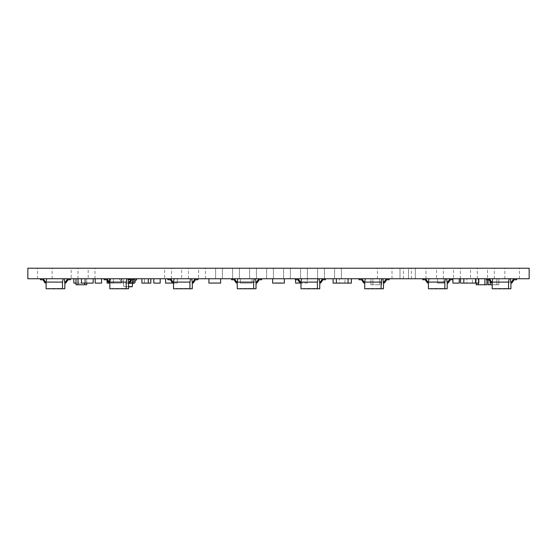 <?xml version="1.0" encoding="UTF-8"?>
<svg xmlns="http://www.w3.org/2000/svg" width="557" height="557" viewBox="0 0 557 557"><rect width="100%" height="100%" fill="white"/><g stroke="black" fill="none" stroke-linecap="round" stroke-linejoin="round"><path stroke-width="0.42" stroke-dasharray="2.79 2.09" d="M408.497 278.751L408.497 268.216L415.292 268.216L408.497 268.216L415.292 268.216L408.497 268.216L408.497 278.751L415.292 278.751L415.292 268.216L415.292 278.751L408.497 278.751M317.587 278.751L317.587 268.216L324.383 268.216L317.587 268.216L324.383 268.216L317.587 268.216L317.587 278.751L324.383 278.751L324.383 268.216L324.383 278.751L317.587 278.751M300.592 278.751L300.592 268.216L307.387 268.216L300.592 268.216L307.387 268.216L300.592 268.216L300.592 278.751L307.387 278.751L307.387 268.216L307.387 278.751L300.592 278.751M215.622 278.751L215.622 268.216L222.424 268.216L215.622 268.216L222.424 268.216L215.622 268.216L215.622 278.751L222.424 278.751L222.424 268.216L222.424 278.751L215.622 278.751M232.617 278.751L232.617 268.216L239.413 268.216L232.617 268.216L239.413 268.216L232.617 268.216L232.617 278.751L239.413 278.751L239.413 268.216L239.413 278.751L232.617 278.751M249.613 278.751L249.613 268.216L256.408 268.216L249.613 268.216L256.408 268.216L249.613 268.216L249.613 278.751L256.408 278.751L256.408 268.216L256.408 278.751L249.613 278.751M198.633 278.751L205.429 278.751L198.633 278.751L198.633 268.216L205.429 268.216L198.633 268.216M205.429 278.751L205.429 268.216M283.597 278.751L283.597 268.216L290.392 268.216L283.597 268.216L290.392 268.216L283.597 268.216L283.597 278.751L290.392 278.751L290.392 268.216L290.392 278.751L283.597 278.751M266.608 278.751L266.608 268.216L273.403 268.216L266.608 268.216L273.403 268.216L266.608 268.216L266.608 278.751L273.403 278.751L273.403 268.216L273.403 278.751L266.608 278.751M181.638 278.751L188.433 278.751L181.638 278.751L181.638 268.216L188.433 268.216L181.638 268.216M188.433 278.751L188.433 268.216M164.642 278.751L171.445 278.751L164.642 278.751L164.642 268.216L171.445 268.216L164.642 268.216M171.445 278.751L171.445 268.216M88.173 278.751L94.975 278.751L88.173 278.751L88.173 268.216L95.205 268.216L72.09 268.216L88.173 268.216M94.975 278.751L94.975 268.216M334.576 278.751L334.576 268.216L341.378 268.216L334.576 268.216L341.378 268.216L334.576 268.216L334.576 278.751L341.378 278.751L341.378 268.216L341.378 278.751L334.576 278.751M400.003 278.751L403.4 278.751L400.003 278.751L403.4 278.751L400.003 278.751L403.4 278.751L400.003 278.751L403.4 278.751L400.003 278.751L403.4 278.751L400.003 278.751L403.4 278.751L400.003 278.751L403.4 278.751L400.003 278.751L403.4 278.751L400.003 278.751L403.4 278.751L400.003 278.751L403.4 278.751L400.003 278.751L403.4 278.751L400.003 278.751L403.4 278.751L400.003 278.751L403.4 278.751L400.003 278.751L400.003 268.216L403.4 268.216L400.003 268.216L403.4 268.216L400.003 268.216L403.4 268.216L400.003 268.216L403.4 268.216L400.003 268.216L403.4 268.216L400.003 268.216L403.4 268.216L400.003 268.216L403.4 268.216L400.003 268.216L403.4 268.216L400.003 268.216L403.4 268.216L400.003 268.216L403.4 268.216L400.003 268.216L403.4 268.216L400.003 268.216L403.4 268.216L400.003 268.216L403.4 268.216L400.003 268.216L400.003 278.751L400.003 268.216M403.4 278.751L403.4 268.216M71.185 278.751L77.98 278.751L71.185 278.751L71.185 268.216L77.98 268.216L71.185 268.216M77.98 278.751L77.98 268.216M436.535 278.751L443.337 278.751L436.535 278.751L436.535 268.216L443.337 268.216L436.535 268.216M443.337 278.751L443.337 268.216M453.53 278.751L460.326 278.751L453.53 278.751L453.53 268.216L460.326 268.216L453.53 268.216M460.326 278.751L460.326 268.216M470.526 278.751L477.321 278.751L470.526 278.751L470.526 268.216L477.321 268.216L470.526 268.216M477.321 278.751L477.321 268.216M487.514 278.751L494.317 278.751L487.514 278.751L487.514 268.216L494.317 268.216L487.514 268.216M494.317 278.751L494.317 268.216M411.386 278.751L426.001 278.751L411.386 278.751L411.386 268.216L426.001 268.216L411.386 268.216M426.001 278.751L426.001 268.216M377.402 278.751L392.017 278.751L377.402 278.751L377.402 268.216L392.017 268.216L377.402 268.216M392.017 278.751L392.017 268.216M504.851 278.751L519.465 278.751L504.851 278.751L504.851 268.216L519.465 268.216L504.851 268.216M519.465 278.751L519.465 268.216M37.535 278.751L52.149 278.751L37.535 278.751L37.535 268.216L52.149 268.216L37.535 268.216M52.149 278.751L52.149 268.216M75.996 268.216L74.053 268.216L75.996 268.216M85.437 268.216L84.079 268.216L85.437 268.216M78.161 268.216L76.81 268.216L78.161 268.216M83.306 268.216L78.857 268.216L83.306 268.216M75.146 268.216L72.354 268.216L75.146 268.216M86.161 268.216L87.073 268.216L86.161 268.216M94.042 268.216L95.79 268.216L94.042 268.216M95.101 268.216L94.384 268.216L95.101 268.216M27.85 268.216L529.15 268.216L529.15 278.751L27.85 278.751L27.85 268.216M95.177 268.216L94.307 268.216L95.177 268.216M90.387 268.216L92.942 268.216L90.387 268.216M83.835 268.216L81.858 268.216L83.835 268.216M91.633 268.216L93.381 268.216L91.633 268.216M88.333 268.216L87.978 268.216L88.333 268.216M84.88 268.216L85.625 268.216L84.88 268.216M82.248 268.216L82.993 268.216L82.248 268.216M79.205 268.216L80.278 268.216L79.205 268.216M76.643 268.216L77.423 268.216L76.643 268.216M71.888 268.216L73.97 268.216L71.888 268.216M89.35 268.216L87.442 268.216L89.35 268.216M93.834 268.216L92.065 268.216L93.834 268.216M87.073 268.216L86.224 268.216L87.073 268.216M75.237 268.216L73.078 268.216L75.237 268.216M220.628 278.751L220.628 283.102L220.628 278.751L208.924 278.751L220.628 278.751L208.924 278.751L220.628 278.751L220.628 283.102L208.924 283.102L208.924 278.751L208.924 283.102L211.932 283.102L208.924 283.102L208.924 278.751M284.355 278.751L284.355 283.102L284.355 278.751L272.645 278.751L284.355 278.751L272.645 278.751L284.355 278.751L284.355 283.102L272.645 283.102L272.645 278.751L272.645 283.102L275.659 283.102L272.645 283.102L272.645 278.751M240.359 278.751L252.063 278.751L240.359 278.751L240.359 283.102L252.063 283.102L252.063 278.751L252.063 283.102L240.359 283.102L240.359 278.751M348.076 278.751L336.372 278.751L348.076 278.751L348.076 283.102L339.38 283.102M351.349 278.751L351.349 283.102L344.992 283.102L344.992 278.751L351.349 278.751L344.992 278.751L344.992 283.102L351.349 283.102L344.992 283.033M300.237 283.033L307.297 283.102L307.297 278.751L295.586 278.751L307.297 278.751L307.297 283.102L295.586 283.102L295.586 279.753M333.1 278.751L339.457 278.751L333.1 278.751L333.1 283.102L339.457 283.102L333.1 283.102L339.457 283.102L339.457 278.751L339.457 283.102L333.1 283.033L339.457 283.033M150.829 278.751L144.472 278.751L150.829 278.751L150.829 283.102L144.472 283.102L144.472 278.751L144.472 283.102L148.28 283.102L141.924 283.102L148.28 283.102L141.924 283.102L141.924 278.751L148.28 278.751L141.924 278.751M452.904 278.751L459.26 278.751L452.904 278.751L452.904 283.102L459.26 283.102L452.904 283.102L459.26 283.102L459.26 278.751M475.525 278.751L463.821 278.751L475.525 278.751L475.525 283.102L466.829 283.102M478.797 278.751L478.797 283.102L472.44 283.102L472.44 278.751L478.797 278.751L472.44 278.751L472.44 283.102L478.797 283.102L472.44 283.033M437.607 278.751L443.964 278.751L437.607 278.751L437.607 283.102L443.964 283.102L443.964 278.751L443.964 283.102L437.607 283.102L443.964 283.102L437.607 283.102L437.607 278.751M460.548 278.751L466.905 278.751L460.548 278.751L460.548 283.102L466.905 283.102L460.548 283.102L466.905 283.102L466.905 278.751L466.905 283.102L460.548 283.033L466.905 283.033M107.09 278.751L113.447 278.751L107.09 278.751L107.09 283.102L113.447 283.102L113.447 278.751L113.447 283.102L107.09 283.102L121.217 283.102L121.217 278.751L109.513 278.751L121.217 278.751L121.217 283.102L109.513 283.102L109.513 282.065M40.41 278.751L42.722 278.751L40.41 278.751L42.722 278.751L40.41 278.751L40.41 279.753L40.41 278.751L40.41 279.753L42.381 279.753A1.003 1.003 0 0 1 43.216 280.199A1.003 1.003 0 0 0 42.381 279.753M68.212 278.751A1.003 1.003 0 0 0 67.376 279.196A1.003 1.003 0 0 1 68.212 278.751L70.516 278.751L68.212 278.751A1.003 1.003 0 0 0 67.376 279.196L65.733 281.647A1.003 1.003 0 0 1 64.897 282.093L64.828 283.102L65.232 283.102A1.003 1.003 0 0 0 66.067 282.657L67.71 280.199A1.003 1.003 0 0 1 68.546 279.753L70.516 279.753L70.516 278.751M104.138 278.751L106.443 278.751L104.138 278.751L106.443 278.751L104.138 278.751L104.138 279.753L104.138 278.751L104.138 279.753L106.109 279.753A1.003 1.003 0 0 1 106.944 280.199A1.003 1.003 0 0 0 106.109 279.753M131.932 278.751A1.003 1.003 0 0 0 131.097 279.196A1.003 1.003 0 0 1 131.932 278.751L134.244 278.751L131.932 278.751A1.003 1.003 0 0 0 131.097 279.196L129.454 281.647A1.003 1.003 0 0 1 128.625 282.093L128.556 283.102L128.959 283.102A1.003 1.003 0 0 0 129.788 282.657L131.438 280.199A1.003 1.003 0 0 1 132.267 279.753L134.244 279.753L134.244 278.751L134.244 279.753A1.81 1.81 0 0 1 134.244 279.746L134.244 278.751M127.964 278.751L110.411 278.751L127.964 278.751L128.556 283.102L128.959 283.102A1.003 1.003 0 0 0 129.788 282.657L131.438 280.199A1.003 1.003 0 0 1 132.267 279.753L134.244 279.753L132.267 279.753M167.859 278.751L170.17 278.751L167.859 278.751L170.17 278.751L167.859 278.751L167.859 279.753L167.859 278.751L167.859 279.753L169.836 279.753A1.003 1.003 0 0 1 170.665 280.199A1.003 1.003 0 0 0 169.836 279.753M195.66 278.751A1.003 1.003 0 0 0 194.825 279.196A1.003 1.003 0 0 1 195.66 278.751L197.965 278.751L195.66 278.751A1.003 1.003 0 0 0 194.825 279.196L193.182 281.647A1.003 1.003 0 0 1 192.346 282.093L192.276 283.102L192.68 283.102A1.003 1.003 0 0 0 193.516 282.657L195.159 280.199A1.003 1.003 0 0 1 195.994 279.753L197.965 279.753L197.965 278.751M231.587 278.751L233.891 278.751L231.587 278.751L233.891 278.751L231.587 278.751L231.587 279.753L231.587 278.751L231.587 279.753L233.557 279.753A1.003 1.003 0 0 1 234.393 280.199A1.003 1.003 0 0 0 233.557 279.753M259.381 278.751A1.003 1.003 0 0 0 258.552 279.196A1.003 1.003 0 0 1 259.381 278.751L261.693 278.751L259.381 278.751A1.003 1.003 0 0 0 258.552 279.196L256.902 281.647A1.003 1.003 0 0 1 256.074 282.093L256.004 283.102L256.408 283.102A1.003 1.003 0 0 0 257.237 282.657L258.887 280.199A1.003 1.003 0 0 1 259.715 279.753L261.693 279.753L261.693 278.751M255.412 278.751L237.86 278.751L255.412 278.751L256.004 283.102L256.408 283.102A1.003 1.003 0 0 0 257.237 282.657L258.887 280.199A1.003 1.003 0 0 1 259.715 279.753L261.693 279.753L259.715 279.753M295.307 278.751L297.619 278.751L295.307 278.751L297.619 278.751L295.307 278.751L295.307 279.753L295.307 278.751L295.307 279.753L297.285 279.753A1.003 1.003 0 0 1 298.113 280.199A1.003 1.003 0 0 0 297.285 279.753M323.109 278.751A1.003 1.003 0 0 0 322.273 279.196A1.003 1.003 0 0 1 323.109 278.751L325.413 278.751L323.109 278.751A1.003 1.003 0 0 0 322.273 279.196L320.63 281.647A1.003 1.003 0 0 1 319.795 282.093L319.732 283.102L320.129 283.102A1.003 1.003 0 0 0 320.964 282.657L322.607 280.199A1.003 1.003 0 0 1 323.443 279.753L325.413 279.753L325.413 278.751M359.035 278.751L361.34 278.751L359.035 278.751L361.34 278.751L359.035 278.751L359.035 279.753L359.035 278.751L359.035 279.753L361.006 279.753A1.003 1.003 0 0 1 361.841 280.199A1.003 1.003 0 0 0 361.006 279.753M386.83 278.751A1.003 1.003 0 0 0 386.001 279.196A1.003 1.003 0 0 1 386.83 278.751L389.141 278.751L386.83 278.751A1.003 1.003 0 0 0 386.001 279.196L384.351 281.647A1.003 1.003 0 0 1 383.522 282.093L383.453 283.102L383.857 283.102A1.003 1.003 0 0 0 384.685 282.657L386.335 280.199A1.003 1.003 0 0 1 387.164 279.753L389.141 279.753L389.141 278.751M382.861 278.751L365.308 278.751L382.861 278.751L383.453 283.102L383.857 283.102A1.003 1.003 0 0 0 384.685 282.657L386.335 280.199A1.003 1.003 0 0 1 387.164 279.753L389.141 279.753L387.164 279.753M422.756 278.751L425.068 278.751L422.756 278.751L425.068 278.751L422.756 278.751L422.756 279.753L422.756 278.751L422.756 279.753L424.733 279.753A1.003 1.003 0 0 1 425.562 280.199A1.003 1.003 0 0 0 424.733 279.753M450.557 278.751A1.003 1.003 0 0 0 449.722 279.196A1.003 1.003 0 0 1 450.557 278.751L452.862 278.751L450.557 278.751A1.003 1.003 0 0 0 449.722 279.196L448.079 281.647A1.003 1.003 0 0 1 447.243 282.093L447.18 283.102L447.577 283.102A1.003 1.003 0 0 0 448.413 282.657L450.056 280.199A1.003 1.003 0 0 1 450.892 279.753L452.862 279.753L452.862 278.751M486.484 278.751L488.788 278.751L486.484 278.751L488.788 278.751L486.484 278.751L486.484 279.753L486.484 278.751L486.484 279.753L488.454 279.753A1.003 1.003 0 0 1 489.29 280.199A1.003 1.003 0 0 0 488.454 279.753M514.278 278.751A1.003 1.003 0 0 0 513.45 279.196A1.003 1.003 0 0 1 514.278 278.751L516.59 278.751L514.278 278.751A1.003 1.003 0 0 0 513.45 279.196L511.806 281.647A1.003 1.003 0 0 1 510.971 282.093L510.901 283.102L511.305 283.102A1.003 1.003 0 0 0 512.141 282.657L513.784 280.199A1.003 1.003 0 0 1 514.619 279.753L516.59 279.753L516.59 278.751M510.309 278.751L492.757 278.751L510.309 278.751L510.901 283.102L511.305 283.102A1.003 1.003 0 0 0 512.141 282.657L513.784 280.199A1.003 1.003 0 0 1 514.619 279.753L516.59 279.753L514.619 279.753M370.858 278.751L381.566 278.751L370.858 278.751L370.858 284.773L370.858 278.751M488.113 279.753L488.113 278.751L498.814 278.751L488.113 278.751L488.113 284.773L490.118 284.773L490.118 278.751M160.179 278.751L153.823 278.751L160.179 278.751L160.179 283.102L153.823 283.102L160.179 283.102L153.823 283.102L153.823 278.751M76.024 283.102L85.534 283.102L85.534 278.751L73.823 278.751L85.534 278.751L73.823 278.751L85.534 278.751L85.534 283.102L73.823 283.102L73.823 278.751M165.589 278.751L177.3 278.751L165.589 278.751L165.589 283.102L177.3 283.102L177.3 278.751L177.3 283.102L172.788 283.033M81.475 278.751L93.179 278.751L81.475 278.751L81.475 283.102L93.179 283.102L93.179 278.751M101.548 278.751L95.191 278.751L101.548 278.751L101.548 283.102L95.191 283.102L101.548 283.102L95.191 283.102L95.191 278.751M119.706 278.751L119.539 279.941L119.706 278.751M136.43 278.751L136.597 279.941L136.368 278.751L136.597 279.941L135.609 280.08A0.48 0.48 0 0 0 135.198 280.561L135.198 281.563A1.943 1.943 0 0 1 133.255 283.367L132.754 283.367L132.754 282.162L133.255 282.162A0.738 0.738 0 0 0 133.993 281.424L133.993 280.672A1.81 1.81 0 0 1 135.553 278.876L136.368 278.751M476.214 283.102L476.214 278.751L486.922 278.751L476.214 278.751L476.214 284.773L478.226 284.773L478.226 278.751L478.226 283.102M84.727 283.033L84.727 278.751L84.727 284.773L84.727 278.751L84.727 284.766L86.732 284.773L86.732 278.751L76.024 278.751L86.732 278.751L86.732 283.033M446.589 278.751L429.036 278.751L446.589 278.751L447.18 283.102L447.577 283.102A1.003 1.003 0 0 0 448.413 282.657L450.056 280.199A1.003 1.003 0 0 1 450.892 279.753L452.862 279.753L450.892 279.753M319.14 278.751L301.588 278.751L319.14 278.751L319.732 283.102L320.129 283.102A1.003 1.003 0 0 0 320.964 282.657L322.607 280.199A1.003 1.003 0 0 1 323.443 279.753L325.413 279.753L323.443 279.753M191.692 278.751L174.139 278.751L191.692 278.751L192.276 283.102L192.68 283.102A1.003 1.003 0 0 0 193.516 282.657L195.159 280.199A1.003 1.003 0 0 1 195.994 279.753L197.965 279.753L195.994 279.753M64.243 278.751L46.691 278.751L64.243 278.751L64.828 283.102L65.232 283.102A1.003 1.003 0 0 0 66.067 282.657L67.71 280.199A1.003 1.003 0 0 1 68.546 279.753L70.516 279.753L68.546 279.753M281.341 283.033L275.659 283.033M217.62 283.033L211.932 283.033M336.372 278.751L336.372 283.102M345.068 283.102L348.076 283.102M150.829 283.102L144.472 283.033L150.829 283.102M463.821 278.751L463.821 283.102M472.517 283.102L475.525 283.102M107.09 278.987L107.09 280.415M42.722 278.751A1.003 1.003 0 0 1 43.55 279.196L45.194 281.647L43.55 279.196A1.003 1.003 0 0 0 42.722 278.751A1.003 1.003 0 0 1 43.55 279.196L45.194 281.647A1.003 1.003 0 0 0 46.029 282.093L46.099 283.102L45.695 283.102A1.003 1.003 0 0 1 44.859 282.657L43.216 280.199M45.194 281.647A1.003 1.003 0 0 0 46.029 282.093L46.099 283.102L45.695 283.102A1.003 1.003 0 0 1 44.859 282.657A1.003 1.003 0 0 0 45.695 283.102M65.733 281.647L67.376 279.196L65.733 281.647A1.003 1.003 0 0 1 64.897 282.093L46.099 282.093L46.099 283.102L46.691 278.751M106.443 278.751A1.003 1.003 0 0 1 107.278 279.196A1.003 1.003 0 0 0 106.443 278.751A1.003 1.003 0 0 1 107.278 279.196L108.921 281.647A1.003 1.003 0 0 0 109.757 282.093L109.82 283.102L109.423 283.102A1.003 1.003 0 0 1 108.587 282.657L106.944 280.199M110.411 278.751L109.82 283.102L109.423 283.102A1.003 1.003 0 0 1 108.587 282.657A1.003 1.003 0 0 0 109.423 283.102M128.556 282.093L109.82 282.093L109.82 283.102L109.757 282.093L109.82 288.784L128.556 288.784L128.556 282.093M170.17 278.751A1.003 1.003 0 0 1 170.999 279.196L172.649 281.647L170.999 279.196A1.003 1.003 0 0 0 170.17 278.751A1.003 1.003 0 0 1 170.999 279.196L172.649 281.647A1.003 1.003 0 0 0 173.478 282.093L173.547 283.102L173.143 283.102A1.003 1.003 0 0 1 172.315 282.657L170.665 280.199M172.649 281.647A1.003 1.003 0 0 0 173.478 282.093L173.547 283.102L173.143 283.102A1.003 1.003 0 0 1 172.315 282.657A1.003 1.003 0 0 0 173.143 283.102M193.182 281.647L194.825 279.196L193.182 281.647A1.003 1.003 0 0 1 192.346 282.093L173.547 282.093L173.547 283.102L174.139 278.751M233.891 278.751A1.003 1.003 0 0 1 234.727 279.196A1.003 1.003 0 0 0 233.891 278.751A1.003 1.003 0 0 1 234.727 279.196L236.37 281.647A1.003 1.003 0 0 0 237.205 282.093L237.268 283.102L236.871 283.102A1.003 1.003 0 0 1 236.036 282.657L234.393 280.199M237.86 278.751L237.268 283.102L236.871 283.102A1.003 1.003 0 0 1 236.036 282.657A1.003 1.003 0 0 0 236.871 283.102M256.004 282.093L237.268 282.093L237.268 283.102L237.205 282.093L237.268 288.784L256.004 288.784L256.004 282.093M297.619 278.751A1.003 1.003 0 0 1 298.448 279.196L300.098 281.647L298.448 279.196A1.003 1.003 0 0 0 297.619 278.751A1.003 1.003 0 0 1 298.448 279.196L300.098 281.647A1.003 1.003 0 0 0 300.926 282.093L300.996 283.102L300.592 283.102A1.003 1.003 0 0 1 299.763 282.657L298.113 280.199M300.098 281.647A1.003 1.003 0 0 0 300.926 282.093L300.996 283.102L300.592 283.102A1.003 1.003 0 0 1 299.763 282.657A1.003 1.003 0 0 0 300.592 283.102M320.63 281.647L322.273 279.196L320.63 281.647A1.003 1.003 0 0 1 319.795 282.093L300.996 282.093L300.996 283.102L301.588 278.751M361.34 278.751A1.003 1.003 0 0 1 362.175 279.196A1.003 1.003 0 0 0 361.34 278.751A1.003 1.003 0 0 1 362.175 279.196L363.818 281.647A1.003 1.003 0 0 0 364.654 282.093L364.724 283.102L364.32 283.102A1.003 1.003 0 0 1 363.484 282.657L361.841 280.199M365.308 278.751L364.724 283.102L364.32 283.102A1.003 1.003 0 0 1 363.484 282.657A1.003 1.003 0 0 0 364.32 283.102M383.453 282.093L364.724 282.093L364.724 283.102L364.654 282.093L364.724 288.784L383.453 288.784L383.453 282.093M425.068 278.751A1.003 1.003 0 0 1 425.903 279.196L427.546 281.647L425.903 279.196A1.003 1.003 0 0 0 425.068 278.751A1.003 1.003 0 0 1 425.903 279.196L427.546 281.647A1.003 1.003 0 0 0 428.375 282.093L428.444 283.102L428.041 283.102A1.003 1.003 0 0 1 427.212 282.657L425.562 280.199M427.546 281.647A1.003 1.003 0 0 0 428.375 282.093L428.444 283.102L428.041 283.102A1.003 1.003 0 0 1 427.212 282.657A1.003 1.003 0 0 0 428.041 283.102M448.079 281.647L449.722 279.196L448.079 281.647A1.003 1.003 0 0 1 447.243 282.093L428.444 282.093L428.444 283.102L429.036 278.751M488.788 278.751A1.003 1.003 0 0 1 489.624 279.196A1.003 1.003 0 0 0 488.788 278.751A1.003 1.003 0 0 1 489.624 279.196L491.267 281.647A1.003 1.003 0 0 0 492.103 282.093L492.172 283.102L491.768 283.102A1.003 1.003 0 0 1 490.933 282.657L489.29 280.199M492.757 278.751L492.172 283.102L491.768 283.102A1.003 1.003 0 0 1 490.933 282.657A1.003 1.003 0 0 0 491.768 283.102M510.901 282.093L492.172 282.093L492.172 283.102L492.103 282.093L492.172 288.784L510.901 288.784L510.901 282.093M372.863 278.751L372.863 284.766L372.863 278.751L372.863 284.766L370.858 284.773L379.554 284.766L372.863 284.766L372.863 278.751M379.554 278.751L379.554 284.766L379.554 278.751L379.554 284.766L381.566 284.773L381.566 278.751L381.566 284.773L379.554 284.773L379.554 278.751M490.118 281.438L490.118 279.934M492.172 284.766L498.814 284.773L498.814 278.751L498.814 284.773L496.809 284.773L496.809 278.751L496.809 284.766L496.809 278.751L496.809 284.766L490.118 284.766M109.513 278.751L109.513 283.102M148.28 278.751L148.28 283.102M85.534 278.751L85.534 283.102L73.823 283.102L85.534 283.102L85.534 278.751M122.15 281.424A0.738 0.738 0 0 0 122.888 282.162L123.389 282.162L123.389 283.367L122.888 283.367A1.943 1.943 0 0 1 120.946 281.563L120.946 280.561A0.48 0.48 0 0 0 120.528 280.08L119.539 279.941L120.528 280.08A0.48 0.48 0 0 1 120.946 280.561L120.946 281.563A1.943 1.943 0 0 0 122.888 283.367L123.389 283.367L123.389 282.162L122.888 282.162A0.738 0.738 0 0 1 122.15 281.424L122.15 280.672L122.15 281.424M120.59 278.876A1.81 1.81 0 0 1 122.15 280.672A1.81 1.81 0 0 0 120.59 278.876L119.776 278.751L120.59 278.876M135.609 280.08L136.597 279.941L135.609 280.08A0.48 0.48 0 0 0 135.198 280.561L135.198 281.563A1.943 1.943 0 0 1 133.255 283.367L132.754 283.367L132.754 282.162L133.255 282.162A0.738 0.738 0 0 0 133.993 281.424L133.993 280.672A1.81 1.81 0 0 1 135.553 278.876A1.81 1.81 0 0 0 133.993 280.672M128.556 283.367L123.389 283.367L123.389 282.162L123.389 283.367L132.754 283.367L132.754 282.162L133.255 282.162M135.198 280.561L135.198 281.563A1.943 1.943 0 0 1 133.255 283.367M132.545 279.753L132.754 283.367L132.754 282.162L123.389 282.162L123.612 279.572L123.389 282.162L130.122 282.162M484.917 278.751L484.917 284.766L484.917 278.751L484.917 284.766L478.226 284.766M486.922 279.753L486.922 284.773L484.917 284.766M78.036 278.751L78.036 284.766L78.036 278.751L78.036 284.766L76.024 284.773L76.024 278.751M84.727 284.766L78.036 284.766M511.806 281.647L513.45 279.196L511.806 281.647A1.003 1.003 0 0 1 510.971 282.093M511.305 283.102A1.003 1.003 0 0 0 512.141 282.657L513.784 280.199M491.267 281.647L489.624 279.196L491.267 281.647A1.003 1.003 0 0 0 492.103 282.093M447.243 282.093L447.18 288.784L428.444 288.784L428.375 282.093M447.577 283.102A1.003 1.003 0 0 0 448.413 282.657L450.056 280.199M384.351 281.647L386.001 279.196L384.351 281.647A1.003 1.003 0 0 1 383.522 282.093M383.857 283.102A1.003 1.003 0 0 0 384.685 282.657L386.335 280.199M363.818 281.647L362.175 279.196L363.818 281.647A1.003 1.003 0 0 0 364.654 282.093M319.795 282.093L319.732 288.784L300.996 288.784L300.926 282.093M320.129 283.102A1.003 1.003 0 0 0 320.964 282.657L322.607 280.199M256.902 281.647L258.552 279.196L256.902 281.647A1.003 1.003 0 0 1 256.074 282.093M256.408 283.102A1.003 1.003 0 0 0 257.237 282.657L258.887 280.199M236.37 281.647L234.727 279.196L236.37 281.647A1.003 1.003 0 0 0 237.205 282.093M192.346 282.093L192.276 288.784L173.547 288.784L173.478 282.093M192.68 283.102A1.003 1.003 0 0 0 193.516 282.657L195.159 280.199M129.454 281.647L131.097 279.196L129.454 281.647A1.003 1.003 0 0 1 128.625 282.093M128.959 283.102A1.003 1.003 0 0 0 129.788 282.657L131.438 280.199M107.278 279.196L108.921 281.647A1.003 1.003 0 0 0 109.757 282.093A1.003 1.003 0 0 1 108.921 281.647L107.278 279.196M64.897 282.093L64.828 288.784L46.099 288.784L46.029 282.093M65.232 283.102A1.003 1.003 0 0 0 66.067 282.657L67.71 280.199M144.472 283.033L150.829 283.033L144.472 283.033M459.26 283.033L452.904 283.033L459.26 283.033M443.964 283.033L437.607 283.033L443.964 283.033M113.447 283.033L107.09 283.033L113.447 283.033M160.179 283.033L153.823 283.033L160.179 283.033M148.28 283.033L141.924 283.033L148.28 283.033M101.548 283.033L95.191 283.033L101.548 283.033M48.772 288.784L62.154 288.449L48.772 288.784M112.5 288.784L125.882 288.449L112.5 288.784M176.221 288.784L189.603 288.449L176.221 288.784M239.949 288.784L253.331 288.449L239.949 288.784M303.669 288.784L317.051 288.449L303.669 288.784M367.397 288.784L380.779 288.449L367.397 288.784M431.118 288.784L444.5 288.449L431.118 288.784M494.846 288.784L508.228 288.449L494.846 288.784M59.968 288.449L48.772 288.449L62.154 288.449L59.968 288.784M123.689 288.449L112.5 288.449L125.882 288.449L123.689 288.784M187.417 288.449L176.221 288.449L189.603 288.449L187.417 288.784M251.137 288.449L239.949 288.449L253.331 288.449L251.137 288.784M314.865 288.449L303.669 288.449L317.051 288.449L314.865 288.784M378.593 288.449L367.397 288.449L380.779 288.449L378.593 288.784M442.314 288.449L431.118 288.449L444.5 288.449L442.314 288.784M506.041 288.449L494.846 288.449L508.228 288.449L506.041 288.784M130.846 279.572L128.11 279.572M130.951 279.419L128.082 279.419M123.389 283.367L123.849 286.632L123.389 283.367M132.754 283.367L132.127 286.778L123.849 286.632L128.556 286.778M128.556 286.632L132.294 286.632"/><path stroke-width="0.84" d="M529.15 268.216L27.85 268.216L27.85 278.751L529.15 278.751L529.15 268.216M211.932 283.033L217.62 283.033L208.924 283.102L208.924 278.751M220.628 278.751L220.628 283.102L217.62 283.033M272.645 278.751L272.645 283.102L284.355 283.102L284.355 278.751M275.659 283.033L281.341 283.033M333.1 278.751L333.1 283.102L336.372 283.102L336.372 278.751M348.076 278.751L348.076 283.102L351.349 283.102L351.349 278.751M336.372 283.102L348.076 283.102M300.237 283.033L295.586 283.102L295.586 279.753M150.829 278.751L150.829 283.102L148.28 283.102L148.28 278.751M452.904 278.751L452.904 283.102L459.26 283.102L459.26 278.751M460.548 278.751L460.548 283.102L463.821 283.102L463.821 278.751M475.525 278.751L475.525 283.102L478.797 283.102L478.797 278.751M463.821 283.102L475.525 283.102M107.09 280.415L107.09 283.102L109.513 283.102M45.695 283.102L46.099 283.102L45.695 283.102A1.003 1.003 0 0 1 44.859 282.657L43.216 280.199A1.003 1.003 0 0 0 42.381 279.753L40.41 279.753L40.41 278.751M42.722 278.751A1.003 1.003 0 0 1 43.55 279.196L45.194 281.647A1.003 1.003 0 0 0 46.029 282.093L46.691 278.751M68.212 278.751A1.003 1.003 0 0 0 67.376 279.196L65.733 281.647A1.003 1.003 0 0 1 64.897 282.093L64.828 288.784L46.099 288.784L46.099 282.093L62.488 282.093L63.08 278.751M65.232 283.102L64.828 283.102L65.232 283.102A1.003 1.003 0 0 0 66.067 282.657L67.71 280.199A1.003 1.003 0 0 1 68.546 279.753L70.516 279.753L70.516 278.751M106.443 278.751A1.003 1.003 0 0 1 107.278 279.196L108.921 281.647A1.003 1.003 0 0 0 109.757 282.093L110.411 278.751M109.423 283.102L109.82 283.102L109.423 283.102A1.003 1.003 0 0 1 108.587 282.657L106.944 280.199A1.003 1.003 0 0 0 106.109 279.753L104.138 279.753L104.138 278.751M131.932 278.751A1.003 1.003 0 0 0 131.097 279.196L129.454 281.647A1.003 1.003 0 0 1 128.625 282.093L128.556 288.784L109.82 288.784L109.82 282.093L126.216 282.093L126.801 278.751M128.959 283.102L128.556 283.102L128.959 283.102A1.003 1.003 0 0 0 129.788 282.657L131.438 280.199A1.003 1.003 0 0 1 132.267 279.753L134.244 279.753L134.244 278.751M127.964 278.751L128.556 282.093M126.216 282.093L126.216 288.784M173.143 283.102L173.547 283.102L173.143 283.102A1.003 1.003 0 0 1 172.315 282.657L170.665 280.199A1.003 1.003 0 0 0 169.836 279.753L167.859 279.753L167.859 278.751M170.17 278.751A1.003 1.003 0 0 1 170.999 279.196L172.649 281.647A1.003 1.003 0 0 0 173.478 282.093L174.139 278.751M195.66 278.751A1.003 1.003 0 0 0 194.825 279.196L193.182 281.647A1.003 1.003 0 0 1 192.346 282.093L192.276 288.784L173.547 288.784L173.547 282.093L189.937 282.093L190.529 278.751M192.68 283.102L192.276 283.102L192.68 283.102A1.003 1.003 0 0 0 193.516 282.657L195.159 280.199A1.003 1.003 0 0 1 195.994 279.753L197.965 279.753L197.965 278.751M233.891 278.751A1.003 1.003 0 0 1 234.727 279.196L236.37 281.647A1.003 1.003 0 0 0 237.205 282.093L237.86 278.751M236.871 283.102L237.268 283.102L236.871 283.102A1.003 1.003 0 0 1 236.036 282.657L234.393 280.199A1.003 1.003 0 0 0 233.557 279.753L231.587 279.753L231.587 278.751M259.381 278.751A1.003 1.003 0 0 0 258.552 279.196L256.902 281.647A1.003 1.003 0 0 1 256.074 282.093L256.004 288.784L237.268 288.784L237.268 282.093L253.665 282.093L254.25 278.751M256.408 283.102L256.004 283.102L256.408 283.102A1.003 1.003 0 0 0 257.237 282.657L258.887 280.199A1.003 1.003 0 0 1 259.715 279.753L261.693 279.753L261.693 278.751M255.412 278.751L256.004 282.093M253.665 282.093L253.665 288.784M300.592 283.102L300.996 283.102L300.592 283.102A1.003 1.003 0 0 1 299.763 282.657L298.113 280.199A1.003 1.003 0 0 0 297.285 279.753L295.307 279.753L295.307 278.751M297.619 278.751A1.003 1.003 0 0 1 298.448 279.196L300.098 281.647A1.003 1.003 0 0 0 300.926 282.093L301.588 278.751M323.109 278.751A1.003 1.003 0 0 0 322.273 279.196L320.63 281.647A1.003 1.003 0 0 1 319.795 282.093L319.732 288.784L300.996 288.784L300.996 282.093L317.386 282.093L317.977 278.751M320.129 283.102L319.732 283.102L320.129 283.102A1.003 1.003 0 0 0 320.964 282.657L322.607 280.199A1.003 1.003 0 0 1 323.443 279.753L325.413 279.753L325.413 278.751M361.34 278.751A1.003 1.003 0 0 1 362.175 279.196L363.818 281.647A1.003 1.003 0 0 0 364.654 282.093L365.308 278.751M364.32 283.102L364.724 283.102L364.32 283.102A1.003 1.003 0 0 1 363.484 282.657L361.841 280.199A1.003 1.003 0 0 0 361.006 279.753L359.035 279.753L359.035 278.751M386.83 278.751A1.003 1.003 0 0 0 386.001 279.196L384.351 281.647A1.003 1.003 0 0 1 383.522 282.093L383.453 288.784L364.724 288.784L364.724 282.093L381.113 282.093L381.698 278.751M383.857 283.102L383.453 283.102L383.857 283.102A1.003 1.003 0 0 0 384.685 282.657L386.335 280.199A1.003 1.003 0 0 1 387.164 279.753L389.141 279.753L389.141 278.751M382.861 278.751L383.453 282.093M381.113 282.093L381.113 288.784M428.041 283.102L428.444 283.102L428.041 283.102A1.003 1.003 0 0 1 427.212 282.657L425.562 280.199A1.003 1.003 0 0 0 424.733 279.753L422.756 279.753L422.756 278.751M425.068 278.751A1.003 1.003 0 0 1 425.903 279.196L427.546 281.647A1.003 1.003 0 0 0 428.375 282.093L429.036 278.751M450.557 278.751A1.003 1.003 0 0 0 449.722 279.196L448.079 281.647A1.003 1.003 0 0 1 447.243 282.093L447.18 288.784L428.444 288.784L428.444 282.093L444.834 282.093L445.426 278.751M447.577 283.102L447.18 283.102L447.577 283.102A1.003 1.003 0 0 0 448.413 282.657L450.056 280.199A1.003 1.003 0 0 1 450.892 279.753L452.862 279.753L452.862 278.751M488.788 278.751A1.003 1.003 0 0 1 489.624 279.196L491.267 281.647A1.003 1.003 0 0 0 492.103 282.093L492.757 278.751M491.768 283.102L492.172 283.102L491.768 283.102A1.003 1.003 0 0 1 490.933 282.657L489.29 280.199A1.003 1.003 0 0 0 488.454 279.753L486.484 279.753L486.484 278.751M514.278 278.751A1.003 1.003 0 0 0 513.45 279.196L511.806 281.647A1.003 1.003 0 0 1 510.971 282.093L510.901 288.784L492.172 288.784L492.172 282.093L508.562 282.093L509.154 278.751M511.305 283.102L510.901 283.102L511.305 283.102A1.003 1.003 0 0 0 512.141 282.657L513.784 280.199A1.003 1.003 0 0 1 514.619 279.753L516.59 279.753L516.59 278.751M510.309 278.751L510.901 282.093M508.562 282.093L508.562 288.784M488.113 279.753L488.113 284.773L490.118 284.773L490.118 281.438M490.118 279.934L490.118 278.751M490.118 284.766L492.172 284.766M160.179 278.751L160.179 283.102L153.823 283.102L153.823 278.751M73.823 278.751L73.823 283.102L76.024 283.102M165.589 278.751L165.589 283.102L172.788 283.033M109.513 278.751L109.513 282.065M148.28 283.102L141.924 283.102L141.924 278.751M81.475 278.751L81.475 283.102L93.179 283.102L93.179 278.751M101.548 278.751L101.548 283.102L95.191 283.102L95.191 278.751M136.43 278.751L136.597 279.941L135.609 280.08A0.48 0.48 0 0 0 135.198 280.561L135.198 281.563A1.943 1.943 0 0 1 133.255 283.367L128.556 283.367M130.122 282.162L133.255 282.162A0.738 0.738 0 0 0 133.993 281.424L133.993 280.672A1.81 1.81 0 0 1 135.553 278.876L136.368 278.751M135.609 280.08A0.48 0.48 0 0 0 135.198 280.561M133.255 282.162A0.738 0.738 0 0 0 133.993 281.424L133.993 280.672M133.255 283.367L132.754 283.367L132.545 279.753M476.214 283.102L476.214 284.773L478.226 284.773L478.226 283.102M484.917 278.751L484.917 284.766L486.922 284.773L486.922 279.753M478.226 284.766L484.917 284.766M86.732 283.033L86.732 284.773L84.727 284.773L84.727 283.033M78.036 278.751L78.036 284.766L84.727 284.766M76.024 278.751L76.024 284.773L78.036 284.766M511.806 281.647A1.003 1.003 0 0 1 510.971 282.093M513.784 280.199A1.003 1.003 0 0 1 514.619 279.753M489.29 280.199A1.003 1.003 0 0 0 488.454 279.753M491.267 281.647A1.003 1.003 0 0 0 492.103 282.093M446.589 278.751L447.18 282.093M444.834 282.093L444.834 288.784M448.079 281.647A1.003 1.003 0 0 1 447.243 282.093M450.056 280.199A1.003 1.003 0 0 1 450.892 279.753M425.562 280.199A1.003 1.003 0 0 0 424.733 279.753M427.546 281.647A1.003 1.003 0 0 0 428.375 282.093M384.351 281.647A1.003 1.003 0 0 1 383.522 282.093M386.335 280.199A1.003 1.003 0 0 1 387.164 279.753M361.841 280.199A1.003 1.003 0 0 0 361.006 279.753M363.818 281.647A1.003 1.003 0 0 0 364.654 282.093M319.14 278.751L319.732 282.093M317.386 282.093L317.386 288.784M320.63 281.647A1.003 1.003 0 0 1 319.795 282.093M322.607 280.199A1.003 1.003 0 0 1 323.443 279.753M298.113 280.199A1.003 1.003 0 0 0 297.285 279.753M300.098 281.647A1.003 1.003 0 0 0 300.926 282.093M256.902 281.647A1.003 1.003 0 0 1 256.074 282.093M258.887 280.199A1.003 1.003 0 0 1 259.715 279.753M234.393 280.199A1.003 1.003 0 0 0 233.557 279.753M236.37 281.647A1.003 1.003 0 0 0 237.205 282.093M191.692 278.751L192.276 282.093M189.937 282.093L189.937 288.784M193.182 281.647A1.003 1.003 0 0 1 192.346 282.093M195.159 280.199A1.003 1.003 0 0 1 195.994 279.753M170.665 280.199A1.003 1.003 0 0 0 169.836 279.753M172.649 281.647A1.003 1.003 0 0 0 173.478 282.093M129.454 281.647A1.003 1.003 0 0 1 128.625 282.093M131.438 280.199A1.003 1.003 0 0 1 132.267 279.753M106.944 280.199A1.003 1.003 0 0 0 106.109 279.753M64.243 278.751L64.828 282.093M62.488 282.093L62.488 288.784M65.733 281.647A1.003 1.003 0 0 1 64.897 282.093M67.71 280.199A1.003 1.003 0 0 1 68.546 279.753M43.216 280.199A1.003 1.003 0 0 0 42.381 279.753M45.194 281.647A1.003 1.003 0 0 0 46.029 282.093M128.082 279.419L130.951 279.419M128.556 286.778L132.127 286.778L132.754 283.367M128.11 279.572L130.846 279.572M132.294 286.632L128.556 286.632"/></g></svg>
